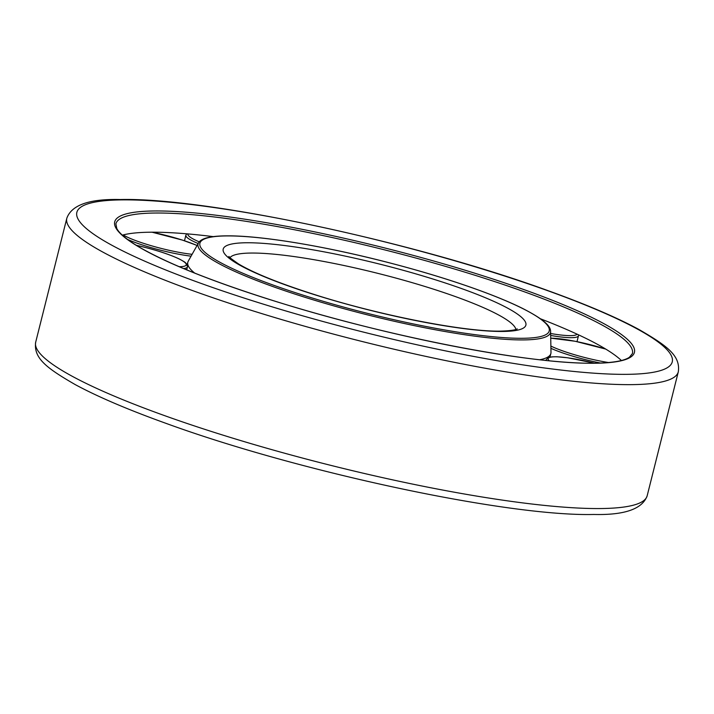 <?xml version="1.0" encoding="UTF-8"?>
<svg xmlns="http://www.w3.org/2000/svg" width="714" height="714" viewBox="0 0 714 714"><rect width="100%" height="100%" fill="white"/><g stroke="black" fill="none" stroke-linecap="round" stroke-linejoin="round"><path stroke-width="1.07" d="M213.361 236.629A266.277 40.207 14.1 0 0 122.335 235.156M621.385 360.508A266.277 40.207 14.1 0 0 540.471 318.792M539.713 359.749A187.166 28.257 14.1 0 0 550.869 353.484A187.166 28.257 14.1 0 0 550.994 352.323L550.601 331.421A181.695 27.435 14.1 0 1 523.567 339.918A181.695 27.435 14.1 0 1 280.423 289.215A181.695 27.435 14.1 0 1 198.465 242.974L188.237 261.208A187.166 28.257 14.1 0 0 187.809 262.288A187.166 28.257 14.1 0 0 194.681 273.087M154.385 210.969A267.928 40.457 14.1 0 0 236.173 288.483A267.928 40.457 14.1 0 0 594.726 363.256A267.928 40.457 14.1 0 0 512.938 285.734A267.928 40.457 14.1 0 0 154.385 210.969M155.349 213.022A266.277 40.207 14.1 0 0 115.9 223.83L116.775 228.48C119.318 233.451 126.762 239.618 139.096 246.99C168.299 263.912 214.164 282.155 276.702 301.719C389.192 337.044 531.403 364.533 594.307 363.185C612.326 362.917 624.027 360.954 629.4 357.286L632.408 353.564A266.277 40.207 14.1 0 0 511.679 287.331A266.277 40.207 14.1 0 0 155.349 213.022M678.3 371.842C680.638 355.742 667.269 345.862 638.78 329.404C616.369 317.302 586.408 304.494 548.896 290.973C415.789 242.216 206.266 197.341 120.238 199.536C89.375 198.76 71.57 204.998 66.821 218.243A315.231 47.597 14.1 0 0 209.755 296.658A315.231 47.597 14.1 0 0 631.604 384.632A315.231 47.597 14.1 0 0 678.3 371.842L647.179 495.757C642.413 509.011 624.607 515.249 593.762 514.464C507.734 516.659 298.211 471.784 165.104 423.027C127.592 409.506 97.631 396.698 75.22 384.596C46.731 368.138 33.362 358.258 35.7 342.158A315.231 47.597 14.1 0 0 178.625 420.573A315.231 47.597 14.1 0 0 600.474 508.546A315.231 47.597 14.1 0 0 647.179 495.757M216.021 288.679A306.958 46.348 14.1 0 0 626.794 374.341A306.958 46.348 14.1 0 0 533.09 285.538A306.958 46.348 14.1 0 0 122.317 199.875A306.958 46.348 14.1 0 0 216.021 288.679M515.91 329.44A147.762 22.312 14.1 0 0 448.883 294.284A147.762 22.312 14.1 0 0 251.141 253.051A147.762 22.312 14.1 0 0 229.979 257.62M246.33 242.76A156.045 23.562 14.1 0 0 293.963 287.912A156.045 23.562 14.1 0 0 502.781 331.457A156.045 23.562 14.1 0 0 455.148 286.314A156.045 23.562 14.1 0 0 246.33 242.76M281.539 288.028A180.098 27.194 14.1 0 0 522.55 338.293A180.098 27.194 14.1 0 0 467.572 286.189A180.098 27.194 14.1 0 0 226.561 235.923A180.098 27.194 14.1 0 0 281.539 288.028M550.922 348.316A47.285 7.14 14.1 0 0 600.224 362.98A47.285 7.14 14.1 0 0 600.519 363.033M605.767 349.11A45.634 6.89 14.1 0 0 575.297 341.31A45.634 6.89 14.1 0 0 550.735 338.204M550.878 346.076A45.634 6.89 14.1 0 0 600.171 361.034A45.634 6.89 14.1 0 0 608.524 362.533M550.681 335.446A47.285 7.14 14.1 0 0 564.497 337.356A47.285 7.14 14.1 0 0 578.474 335.776L578.545 334.848M550.646 333.5A45.634 6.89 14.1 0 0 563.783 335.312A45.634 6.89 14.1 0 0 577.091 334.17M186.729 233.817L185.872 235.227A47.285 7.14 14.1 0 0 195.118 242.207A47.285 7.14 14.1 0 0 198.153 243.528M187.916 233.915A45.634 6.89 14.1 0 0 196.805 240.779A45.634 6.89 14.1 0 0 199.251 241.859M127.538 239.413A47.285 7.14 14.1 0 0 143.523 245.33A47.285 7.14 14.1 0 0 191.066 256.165M123.165 234.942A45.634 6.89 14.1 0 0 144.612 243.679A45.634 6.89 14.1 0 0 192.102 254.318M197.055 245.482A45.634 6.89 14.1 0 0 182.356 240.091A45.634 6.89 14.1 0 0 151.939 232.202M179.223 266.706A45.634 6.89 14.1 0 0 180.41 259.619A45.634 6.89 14.1 0 0 140.087 246.178A45.634 6.89 14.1 0 0 136.294 245.295M183.641 268.571A47.285 7.14 14.1 0 0 187.452 266.84L186.702 269.847M546.005 360.436L546.156 359.829A47.285 7.14 14.1 0 0 546.174 360.454M594.503 363.185A45.634 6.89 14.1 0 0 549.244 360.766M35.7 342.158L66.821 218.243M517.132 328.922C517.543 328.476 517.222 330.636 500.701 331.118C464.689 331.974 378.982 315.267 313.633 294.284C278.915 283.181 253.907 273.087 238.619 264.002C230.818 258.548 227.659 256.076 229.14 256.585M550.601 331.421C550.61 326.334 544.8 319.827 522.782 308.528C512.884 303.593 500.835 298.434 486.653 293.061C456.014 281.521 420.921 270.758 381.392 260.771C319.961 245.241 258.575 235.37 226.151 235.861C210.202 235.977 200.973 238.351 198.465 242.974M549.95 357.125L550.869 353.484M187.184 264.76L187.809 262.288M605.686 349.066L575.216 341.274L550.726 338.141M184.489 240.761L185.872 235.227M197.073 245.446L182.463 240.1L152.037 232.202M187.452 266.84L186.782 264.1C184.81 262.395 187.345 263.296 179.134 258.914C169.504 254.389 156.482 250.141 140.069 246.151L136.24 245.268M577.001 341.64L578.474 335.776M594.575 363.185L567.764 357.794L556.974 356.759L551.895 356.848L548.057 357.723L546.156 359.829"/></g></svg>
